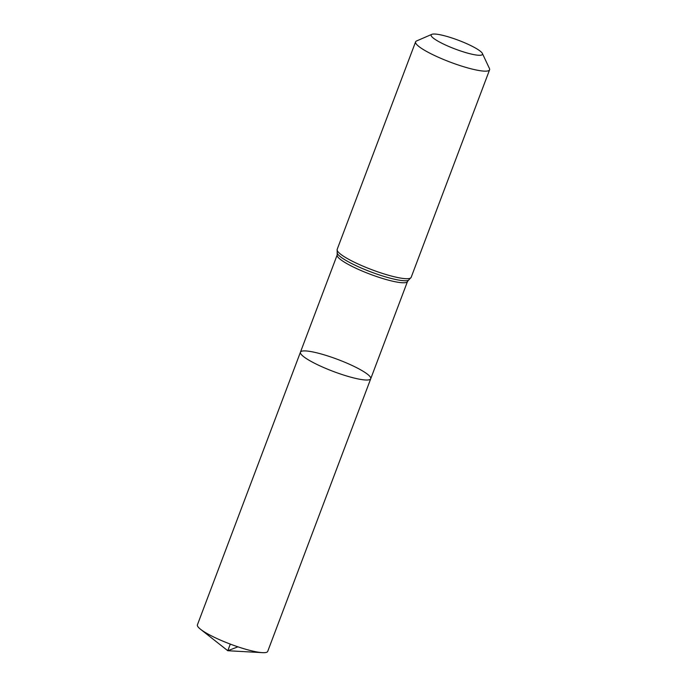 <?xml version="1.0" encoding="UTF-8"?>
<svg xmlns="http://www.w3.org/2000/svg" width="687" height="687" viewBox="0 0 687 687"><rect width="100%" height="100%" fill="white"/><g stroke="black" fill="none" stroke-linecap="round" stroke-linejoin="round"><path stroke-width="1.03" d="M300.442 352.182A37.57 6.398 20.7 0 0 333.324 371.444A37.57 6.398 20.7 0 0 370.731 378.743A37.57 6.398 -159.3 0 1 350.061 376.974A37.57 6.398 -159.3 0 1 314.011 362.968A37.57 6.398 -159.3 0 1 300.442 352.182A37.57 6.398 -159.3 0 1 337.849 359.481A37.57 6.398 -159.3 0 1 370.731 378.743L267.707 651.405A37.57 6.398 20.7 0 1 262.425 652.65A37.57 6.398 20.7 0 1 210.986 635.63A37.57 6.398 20.7 0 1 200.552 629.275A37.57 6.398 20.7 0 1 197.409 624.844L337.188 254.929A37.57 6.398 -159.3 0 0 370.078 274.19A37.57 6.398 -159.3 0 0 407.485 281.49L370.731 378.743M472.57 46.476A27.437 4.672 -159.3 0 1 482.377 53.457A27.437 4.672 -159.3 0 1 455.163 49.026A27.437 4.672 -159.3 0 1 431.814 34.35A27.437 4.672 -159.3 0 1 472.57 46.476M482.377 53.457L489.445 68.502A39.545 6.733 -159.3 0 1 489.591 69.799A39.545 6.733 -159.3 0 1 450.208 62.122A39.545 6.733 -159.3 0 1 415.601 41.838A39.545 6.733 -159.3 0 1 416.562 40.962L431.814 34.35M230.3 644.105L227.792 650.726L237.942 646.828M489.591 69.799L411.152 277.368A39.545 6.733 -159.3 0 1 371.779 269.682A39.545 6.733 -159.3 0 1 337.162 249.407L337.188 254.929M411.152 277.368L408.542 280.21A38.558 6.561 -159.3 0 1 370.928 271.94A38.558 6.561 -159.3 0 1 337.248 253.263M408.542 280.21L407.485 281.49M415.601 41.838L337.162 249.407M200.552 629.275L227.792 650.726L262.425 652.65"/></g></svg>

